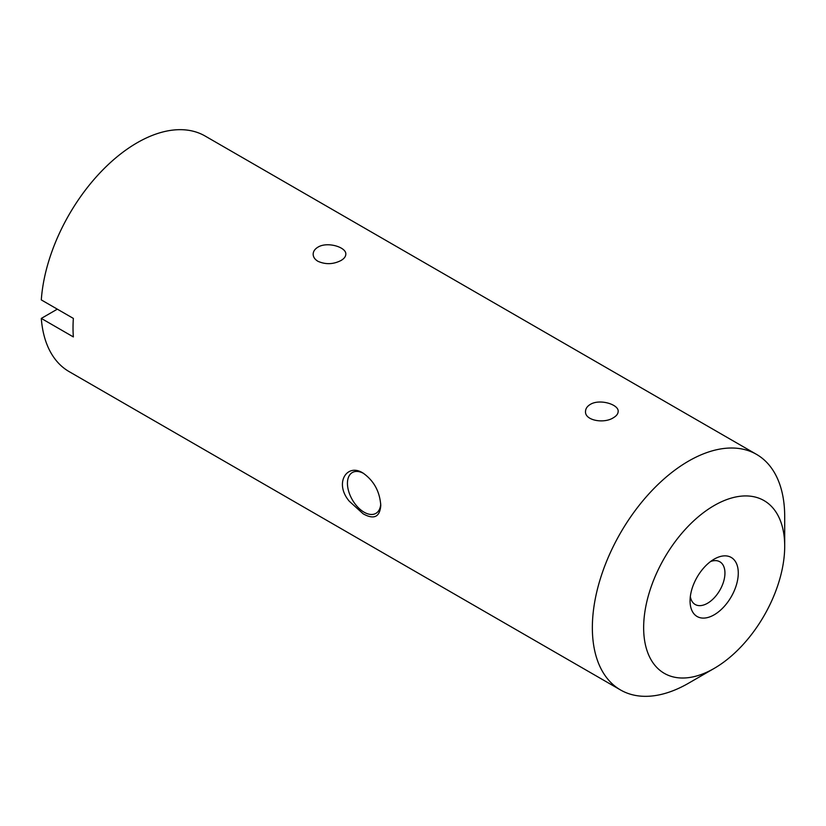 <?xml version="1.0" encoding="UTF-8"?>
<svg xmlns="http://www.w3.org/2000/svg" width="826" height="826" viewBox="0 0 826 826"><rect width="100%" height="100%" fill="white"/><g stroke="black" fill="none" stroke-linecap="round" stroke-linejoin="round"><path stroke-width="1.24" d="M613.388 417.739C616.506 415.901 618.096 413.816 618.168 411.472C618.911 404.441 599.676 398.555 590.301 404.41C587.172 406.299 585.582 408.653 585.52 411.472C584.756 420.548 604.033 423.914 613.388 417.739M714.17 668.41L688.533 683.226A136.011 78.522 -60 0 1 620.522 689.958A136.011 78.522 -60 0 1 599.676 580.967A136.011 78.522 -60 0 1 688.523 461.125A136.011 78.522 -60 0 1 756.533 454.383A136.011 78.522 -60 0 1 784.7 516.642L784.7 546.254A99.739 57.583 120 0 0 714.17 505.543A99.739 57.583 120 0 0 643.65 627.698A99.739 57.583 120 0 0 714.17 668.41A99.739 57.583 120 0 0 784.7 546.254M317.938 247.16C314.82 249.049 313.219 251.403 313.157 254.232C313.23 257.051 314.82 259.405 317.938 261.295C325.64 264.681 333.332 264.413 341.024 260.489C344.143 258.652 345.743 256.566 345.805 254.232C346.548 247.191 327.323 241.306 317.938 247.16M756.533 454.383L205.137 136.042A136.011 78.522 120 0 0 137.137 142.774A136.011 78.522 120 0 0 41.3 299.91L73.359 318.413A136.011 78.522 120 0 0 73.359 336.925L41.3 318.413A136.011 78.522 120 0 0 69.136 371.617L620.522 689.958M349.305 501.248L363.172 513.834C373.961 519.822 379.836 517.066 380.776 505.543C379.826 491.584 373.951 480.794 363.172 473.164C347.168 462.56 333.787 483.024 349.305 501.248M57.324 309.161L41.3 318.413M714.17 559.14L714.17 559.14A34.093 19.679 120 0 0 690.061 600.894A34.093 19.679 120 0 0 714.17 614.812A34.093 19.679 120 0 0 738.279 573.058A34.093 19.679 120 0 0 714.17 559.14L714.17 559.14M690.34 596.578A24.666 14.238 120 0 0 695.172 604.487A24.666 14.238 120 0 0 719.838 590.249A24.666 14.238 120 0 0 719.838 561.773A24.666 14.238 120 0 0 710.567 561.535M363.647 473.443A23.572 13.608 -120 0 0 352.32 472.544A23.572 13.608 -120 0 0 348.706 491.429A23.572 13.608 -120 0 0 364.101 512.203A23.572 13.608 -120 0 0 375.892 513.369A23.572 13.608 -120 0 0 380.734 503.984"/></g></svg>
